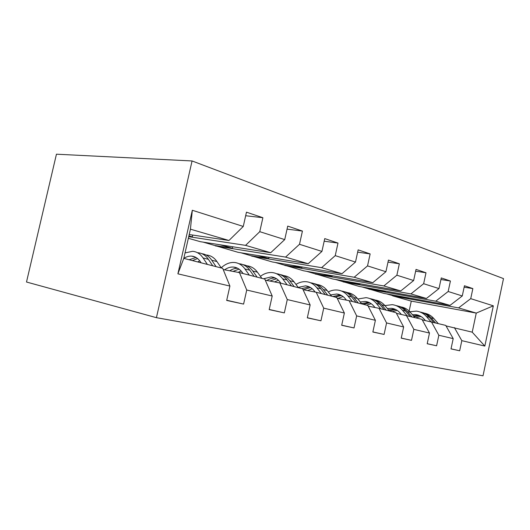<?xml version="1.0" encoding="UTF-8"?>
<svg xmlns="http://www.w3.org/2000/svg" width="530" height="530" viewBox="0 0 530 530"><rect width="100%" height="100%" fill="white"/><g stroke="black" fill="none" stroke-linecap="round" stroke-linejoin="round"><path stroke-width="0.79" d="M156.423 317.675L26.5 282.02L56.445 154.197L192.072 160.954L503.5 278.608L483.016 375.803L156.423 317.675L192.072 160.954M226.721 300.258L243.595 304.087L246.735 290.029L272.208 296.025L269.187 309.619L284.332 312.892L287.28 299.569L310.149 304.955L307.314 317.854L320.948 320.802L323.724 308.149L344.367 313.011L341.691 325.281L354.033 327.951L356.657 315.9L375.392 320.312L372.855 332.019L384.084 334.443L386.569 322.942L403.648 326.964L401.236 338.147L411.492 340.359L413.85 329.368L429.485 333.045L427.193 343.751L436.594 345.785L438.84 335.252L453.203 338.63L451.017 348.899L459.669 350.774L461.815 340.658L484.831 346.077L493.317 305.823L476.258 313.091L458.576 307.897L392.737 295.886L411.287 301.113L476.258 313.091L472.223 332.164L484.831 346.077M243.595 304.087L226.681 300.437L229.907 286.067L177.894 273.825L192.317 210.264L243.27 226.442L246.47 212.172L262.887 217.717L245.675 215.73M493.317 305.823L470.726 298.648L472.859 288.592L464.446 285.75L462.273 295.965L448.175 291.493L450.414 281.013L441.271 277.925L438.992 288.578L423.649 283.709L426.001 272.771L416.03 269.406L413.639 280.529L396.877 275.209L399.348 263.774L388.437 260.091L385.919 271.724L367.535 265.894L370.145 253.916L358.147 249.869L355.491 262.065L335.238 255.639L337.994 243.065L324.751 238.599L321.929 251.412L299.503 244.29L302.431 231.067L287.73 226.105L284.729 239.6L259.766 231.676L262.887 217.717M272.208 296.025L264.828 279.111L239.467 272.619L223.209 269.558M188.72 236.678L245.569 245.357L270.697 252.731L200.393 241.693L188.355 238.301M239.467 272.619L246.735 290.029M259.766 231.676L245.569 245.357M284.729 239.6L270.697 252.731M310.149 304.955L302.65 288.784L279.847 282.954L265.285 280.158M215.319 245.9L285.577 257.103L308.175 263.735L238.089 252.313L203.228 242.144M279.847 282.954L287.28 299.569M299.503 244.29L285.577 257.103M321.929 251.412L308.175 263.735M344.367 313.011L336.815 297.522L316.191 292.249L303.074 289.698M251.664 256.142L321.597 267.677L342.029 273.679L272.42 261.986L240.931 252.777M316.191 292.249L323.724 308.149M335.238 255.639L321.597 267.677M355.491 262.065L342.029 273.679M375.392 320.312L367.82 305.459L349.084 300.662L337.206 298.33M284.829 265.484L354.192 277.25L372.762 282.702L303.822 270.837L275.255 262.463M349.084 300.662L356.657 315.9M367.535 265.894L354.192 277.25M385.919 271.724L372.762 282.702M403.648 326.964L396.089 312.687L378.996 308.314L368.184 306.168M315.204 274.043L383.839 285.955L400.779 290.93L332.661 278.959L306.645 271.32M378.996 308.314L386.569 322.942M396.877 275.209L383.839 285.955M413.639 280.529L400.779 290.93M429.485 333.045L421.966 319.312L396.427 313.323M343.129 281.907L410.909 293.905L426.431 298.463L359.221 286.445L335.45 279.449M406.305 315.304L413.85 329.368M423.649 283.709L410.909 293.905M438.992 288.578L426.431 298.463M453.203 338.63L445.743 325.394L422.277 319.881M368.893 289.168L435.733 301.192L450.01 305.386L383.78 293.362L361.99 286.935M431.347 321.71L438.84 335.252M448.175 291.493L435.733 301.192M462.273 295.965L450.01 305.386M472.223 332.164L446.035 325.91M454.382 327.6L461.815 340.658M470.726 298.648L458.576 307.897M409.147 311.044L411.287 301.113M189.21 234.532L228.98 240.481L190.429 229.165L183.797 258.382L222.719 268.339L229.907 286.067M409.114 297.959L408.981 298.582L392.737 295.886M392.79 295.627L386.509 293.858M192.317 210.264L190.429 229.165M183.797 258.382L177.894 273.825M243.27 226.442L228.98 240.481M451.037 348.833L459.669 350.774M472.859 288.592L464.141 287.187M408.981 298.582L402.76 296.807M385.502 291.142L385.35 291.851L368.953 288.903M385.35 291.851L378.447 289.883M450.414 281.013L440.927 279.522M427.213 343.672L436.594 345.785M359.963 283.755L359.784 284.564L343.188 281.635M359.784 284.564L352.099 282.377M426.001 272.771L415.646 271.194M401.256 338.06L411.492 340.359M332.237 275.726L332.032 276.66L315.264 273.752M332.032 276.66L323.452 274.215M399.348 263.774L388 262.105M372.882 331.912L384.084 334.443M302.034 266.961L301.789 268.041L284.895 265.185M301.789 268.041L292.189 265.311M370.145 253.916L357.651 252.154M341.717 325.168L354.033 327.951M269.008 257.355L268.723 258.62L251.737 255.831M268.723 258.62L257.931 255.553M337.994 243.065L324.174 241.21M307.34 317.722L320.948 320.802M232.743 246.775L232.405 248.278L215.392 245.576M232.405 248.278L220.235 244.814M302.431 231.067L287.055 229.132M269.227 309.467L284.332 312.892M192.741 235.062L192.337 236.864L188.799 236.327M192.337 236.864L188.899 235.883M421.032 316.483L415.917 317.761M438.138 323.446L433.798 318.497C431.195 315.595 428.094 313.826 424.477 313.19M430.883 321.617L426.498 316.582C423.689 313.435 420.317 311.613 416.381 311.117L409.849 311.753M425.318 320.491L424.199 319.206C421.847 316.549 419.005 315.025 415.686 314.628L412.4 314.694M435.388 322.743L431.042 317.775C428.578 315.012 425.643 313.263 422.225 312.548M414.076 316.648L419.74 315.774M419.932 311.978C423.563 312.614 426.683 314.389 429.293 317.318L433.639 322.3M418.892 315.41L413.374 315.834M397.162 310.361L392.226 311.7M414.778 317.47L410.392 312.356C407.742 309.328 404.562 307.506 400.859 306.883M406.881 315.449L402.482 310.275C399.647 307.022 396.235 305.154 392.24 304.664L384.926 305.598M401.197 314.283L400.13 313.018C397.752 310.275 394.876 308.705 391.504 308.314L387.39 308.553M411.803 316.708L407.411 311.574C404.907 308.692 401.906 306.897 398.421 306.181M389.331 310.871L395.764 309.553M395.936 305.565C399.66 306.188 402.853 308.023 405.51 311.07L409.909 316.224M394.85 309.142L388.53 309.911M371.258 303.736L366.561 305.134M389.424 310.984L384.999 305.691C382.302 302.524 379.049 300.642 375.24 300.046M380.832 308.785L376.399 303.432C373.544 300.066 370.086 298.145 366.038 297.661L357.829 299.013M374.995 307.526L373.994 306.3C371.596 303.458 368.688 301.848 365.269 301.464L360.228 301.974M386.184 310.156L381.759 304.836C379.215 301.842 376.161 299.987 372.597 299.278M363.288 304.299L369.755 302.815M369.894 298.615C373.716 299.212 376.982 301.106 379.699 304.299L384.124 309.626M368.767 302.352L361.546 303.597M343.056 296.555L337.835 298.456M361.805 303.922L357.359 298.43C354.603 295.117 351.277 293.176 347.369 292.606M352.423 301.517L347.971 295.965C345.096 292.481 341.611 290.506 337.511 290.043C334.377 289.738 331.303 290.38 328.289 291.957M346.434 300.146L345.507 298.98C343.095 296.038 340.161 294.382 336.702 294.011L330.614 294.925M358.273 303.014L353.821 297.502C351.244 294.375 348.13 292.461 344.487 291.765M335.092 297.085L341.433 295.488M341.539 291.056C345.461 291.613 348.806 293.567 351.569 296.913L356.021 302.438M340.366 294.958L332.827 296.502M312.23 288.751L307.579 290.579M331.608 296.19L327.149 290.5C324.347 287.015 320.941 285.014 316.927 284.491M321.326 293.56L316.86 287.803C313.985 284.186 310.474 282.152 306.333 281.708C302.782 281.397 299.324 282.298 295.959 284.405M315.171 292.05L314.336 290.97C311.925 287.916 308.97 286.213 305.479 285.862L298.204 287.386M327.739 295.203L323.273 289.486C320.663 286.207 317.496 284.232 313.773 283.563M303.392 289.764L310.481 287.492M310.54 282.788C314.575 283.305 318 285.319 320.809 288.837L325.268 294.574M309.321 286.882L301.842 288.578M278.402 280.244L274.48 281.92M298.45 287.71L293.998 281.801C291.149 278.124 287.671 276.057 283.55 275.6M287.121 284.815L282.675 278.826C279.807 275.07 276.289 272.983 272.109 272.559C268.074 272.254 264.178 273.513 260.429 276.342M280.86 283.212L280.092 282.172C277.694 278.999 274.726 277.25 271.201 276.912L263.523 278.773M294.19 286.624L289.738 280.681C287.101 277.243 283.881 275.202 280.085 274.566M269.863 281.039L276.514 278.747M276.527 273.732C280.668 274.176 284.166 276.256 287.022 279.966L291.467 285.928M275.249 278.025C272.407 277.892 269.631 278.707 266.928 280.476M241.104 270.962L238.109 272.367M261.873 278.356L257.447 272.208C254.599 268.352 251.081 266.226 246.887 265.822M249.339 275.149L244.933 268.922C242.091 265.02 238.573 262.867 234.379 262.476C229.768 262.191 225.376 263.966 221.195 267.796M243.051 273.54L242.296 272.453C239.911 269.16 236.956 267.358 233.419 267.054C230.411 266.862 227.463 267.782 224.581 269.816M257.156 277.15L252.744 270.969C250.094 267.352 246.828 265.245 242.959 264.649M233.001 271.406L239.063 269.134M239.182 263.761C243.376 264.159 246.894 266.298 249.736 270.181L254.148 276.382M237.678 268.279C234.982 268.226 232.345 269.068 229.755 270.79M226.529 277.74L224.415 272.526M199.75 260.826L197.683 261.933M221.321 267.981L216.962 261.581C214.153 257.567 210.655 255.381 206.461 255.016M207.376 264.41L203.05 257.924C200.254 253.863 196.762 251.657 192.576 251.306L185.036 252.923M201.102 262.807L200.353 261.681C198.015 258.243 195.08 256.394 191.549 256.123C188.952 255.977 186.374 256.719 183.804 258.355M216.081 266.636L211.735 260.203C209.078 256.381 205.779 254.201 201.837 253.678M192.456 260.594L197.557 258.541M197.909 252.731C202.096 253.088 205.594 255.288 208.396 259.329L212.735 265.782M196.047 257.494L189.117 259.74M431.042 317.775L433.798 318.497M426.498 316.582L429.293 317.318M407.411 311.574L410.392 312.356M402.482 310.275L405.51 311.07M381.759 304.836L384.999 305.691M376.399 303.432L379.699 304.299M353.821 297.502L357.359 298.43M347.971 295.965L351.569 296.913M323.273 289.486L327.149 290.5M316.86 287.803L320.809 288.837M289.738 280.681L293.998 281.801M282.675 278.826L287.022 279.966M252.744 270.969L257.447 272.208M244.933 268.922L249.736 270.181M211.735 260.203L216.962 261.581M203.05 257.924L208.396 259.329M418.501 315.363L415.686 314.628M394.558 309.109L391.504 308.314M368.582 302.332L365.269 301.464M340.313 294.952L336.702 294.011M309.215 286.836L305.479 285.862M274.964 277.899L271.201 276.912M237.188 268.034L233.419 267.054M195.305 257.103L191.549 256.123"/></g></svg>
